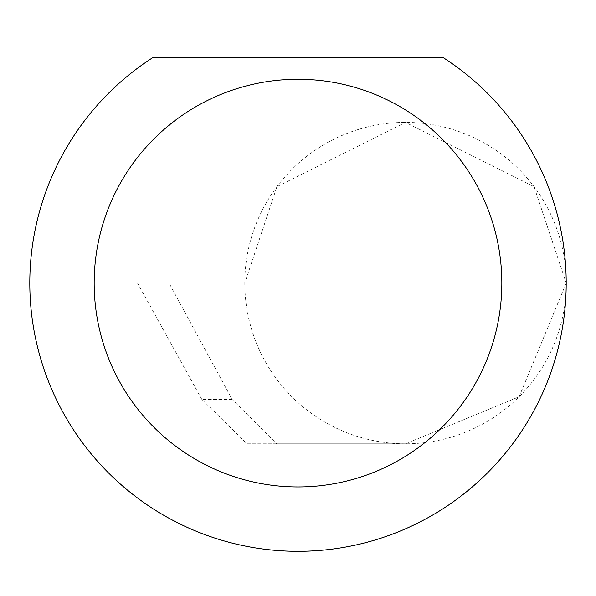 <?xml version="1.0" encoding="UTF-8"?>
<svg xmlns="http://www.w3.org/2000/svg" width="596" height="596" viewBox="0 0 596 596"><rect width="100%" height="100%" fill="white"/><g stroke="black" fill="none" stroke-linecap="round" stroke-linejoin="round"><path stroke-width="0.45" stroke-dasharray="2.98 2.23" d="M201.858 399.432L137.512 283.107L566.2 283.107L244.792 283.107L276.931 186.682L405.496 122.404L534.061 186.682L566.2 283.107A160.704 160.704 0 0 0 405.496 122.404A160.704 160.704 0 0 0 244.792 283.107A160.704 160.704 0 0 0 405.496 443.811L276.753 443.811L232.127 399.432L169.078 283.107L244.792 283.107A160.704 160.704 0 0 0 405.496 443.811A160.704 160.704 0 0 0 566.2 283.107A268.2 268.2 0 0 1 298 551.307A268.2 268.2 0 0 1 152.479 57.819L443.521 57.819A268.2 268.2 0 0 1 566.2 283.1L519.131 396.742L405.496 443.811L247.057 443.811L201.858 399.432L232.127 399.432M276.753 443.811L247.057 443.811M169.078 283.107L137.512 283.107"/><path stroke-width="0.89" d="M501.832 283.107A203.832 203.832 0 0 0 298 79.275A203.832 203.832 0 0 0 94.168 283.107A203.832 203.832 0 0 0 298 486.939A203.832 203.832 0 0 0 501.832 283.107M443.521 57.819A268.2 268.2 0 0 1 298 551.307A268.2 268.2 0 0 1 152.479 57.819L443.521 57.819"/></g></svg>
